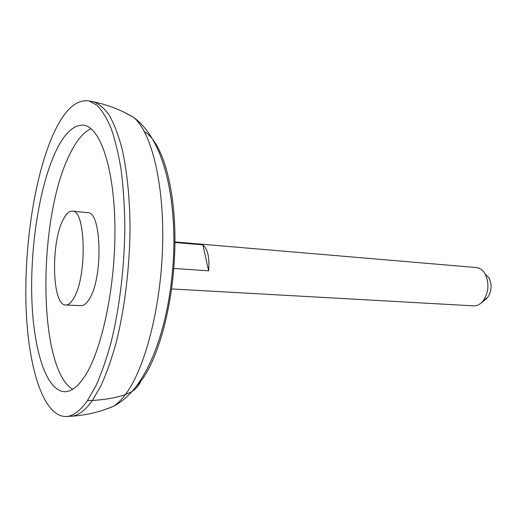 <?xml version="1.0" encoding="UTF-8"?>
<svg xmlns="http://www.w3.org/2000/svg" width="517" height="517" viewBox="0 0 517 517"><rect width="100%" height="100%" fill="white"/><g stroke="black" fill="none" stroke-linecap="round" stroke-linejoin="round"><path stroke-width="0.78" d="M73.685 298.27C87.25 276.918 85.828 209.463 72.322 211.149C69.129 210.981 66.066 213.838 63.126 219.725C50.576 243.113 52.049 305.696 65.704 305.011C68.373 305.095 71.036 302.846 73.685 298.27M52.023 137.128C33.767 180.097 23.911 248.897 26.128 308.727C28.37 368.227 43.635 417.678 66.596 416.502C73.401 415.933 80.348 410.64 87.444 400.636L95.962 385.721C101.442 373.455 106.47 359.044 111.032 342.48C119.64 307.88 124.7 265.402 124.843 225.179C124.513 205.391 123.272 186.934 121.114 169.815C118.477 153.769 115.136 139.92 111.097 128.274C106.748 118.044 101.991 110.341 96.841 105.177L88.853 100.886C75.398 99.18 63.119 111.258 52.023 137.128M54.356 154.505C38.878 189.855 30.193 248.121 31.841 298.988C33.508 349.654 46.129 391.214 64.838 391.712C71.191 391.712 77.673 386.826 84.277 377.067C101.649 351.566 115.588 286.845 114.929 227.357C114.367 167.779 100.046 126.956 83.638 125.185C73.059 124.539 63.3 134.317 54.356 154.505M91.005 128.662C82.94 132.494 75.527 141.729 68.774 156.367C37.605 220.669 37.735 367.852 72.626 389.307M65.704 305.011L81.053 305.676C83.825 305.767 86.578 303.544 89.312 299.013C103.31 277.881 101.616 211.039 87.612 212.649L72.322 211.149M173.809 268.433L208.603 270.824C209.728 257.783 207.815 249.129 202.864 244.858L174.94 242.492M172.626 270.818L172.84 268.233M171.631 288.945L473.63 305.864C476.189 305.98 478.632 305.088 480.939 303.169L483.24 300.745C488.765 292.163 489.399 283.238 485.133 273.971C482.826 270.068 479.892 267.929 476.331 267.554L174.946 241.924M483.46 300.577L486.07 299.026L487.738 297.275C491.725 291.11 492.178 284.699 489.095 278.036L485.321 274.165M208.603 270.824L202.864 244.858M135.932 386.781L140.992 380.945C159.546 357.15 174.488 299.337 174.94 242.725C175.457 186.068 161.808 141.522 144.417 131.654M103.781 409.962L113.236 406.446C117.269 403.9 121.282 399.99 125.276 394.717L131.906 391.608C136.055 388.874 139.079 385.32 140.992 380.945M70.318 416.288L71.404 416.23C78.274 415.655 85.292 410.382 92.446 400.41C104.098 399.861 115.039 397.961 125.276 394.717C144.702 369.506 161.013 307.835 162.616 245.491C164.277 183.115 151.261 131.835 133.619 117.391L124.752 112.577M87.444 400.636L92.446 400.41L101.035 385.553C106.56 373.339 111.614 358.985 116.202 342.493C124.868 308.042 129.929 265.757 130.032 225.709C129.664 196.033 126.775 169.233 121.818 147.765C118.186 134.504 113.992 123.653 109.242 115.226C104.266 108.26 99.044 103.794 93.571 101.83C107.736 104.802 121.088 109.985 133.619 117.391C161.575 137.729 174.552 188.24 173.886 246.37C172.594 304.739 157.459 362.65 131.906 391.608C126.2 398.006 119.97 402.956 113.236 406.446C99.787 412.017 85.848 415.28 71.404 416.23L66.596 416.502M480.939 303.169L486.07 299.026M88.853 100.886L93.571 101.83M483.246 300.745L487.738 297.275M485.133 273.965L489.095 278.036"/></g></svg>
